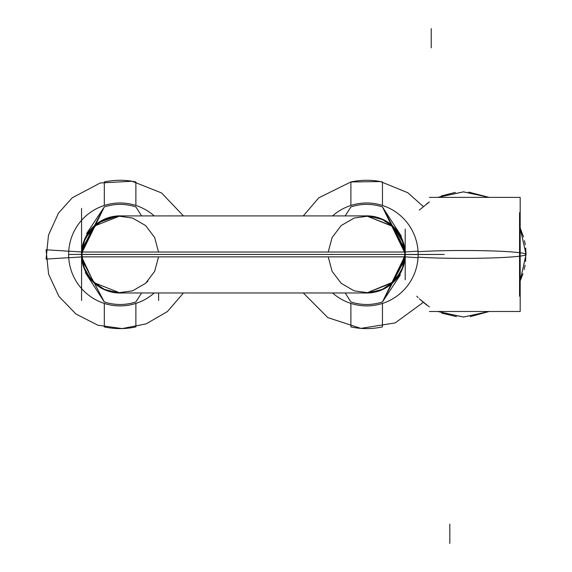 <?xml version="1.0" encoding="UTF-8"?>
<svg xmlns="http://www.w3.org/2000/svg" width="572" height="572" viewBox="0 0 572 572"><rect width="100%" height="100%" fill="white"/><g stroke="black" fill="none" stroke-linecap="round" stroke-linejoin="round"><path stroke-width="0.86" d="M328.221 256.857L332.11 271.378L341.191 283.333L354.211 290.855L369.083 292.885L383.605 288.996L395.567 279.923L403.081 266.902L405.119 252.023L81.646 252.023L93.715 226.355L120.091 215.909A38.531 38.531 0 0 0 81.596 252.953A38.531 38.531 0 0 1 120.091 215.909A38.531 38.531 0 0 0 81.596 252.953A38.531 38.531 0 0 1 120.091 215.909A38.531 38.531 0 0 0 81.596 252.953L85.006 238.524L98.162 222.758L117.553 215.994L120.335 215.909M405.198 254.54L444.265 254.44L405.198 254.44L402.223 269.169L393.908 281.689L381.388 289.997L366.652 292.971L381.388 289.997L393.908 281.689L402.223 269.169L405.198 254.44L81.567 254.44L405.198 254.44L402.223 239.711L393.908 227.191L381.388 218.883L366.652 215.909L381.388 218.883L393.908 227.191L402.223 239.711L405.198 254.44L81.567 254.44A38.531 38.531 0 0 0 81.567 254.69A38.531 38.531 0 0 1 81.567 254.418L405.198 254.44L402.223 269.169L393.908 281.689L381.388 289.997L366.652 292.971L381.388 289.997L393.908 281.689L402.223 269.169L405.198 254.44L444.265 254.44L405.198 254.44L444.265 254.44L405.198 254.44L402.223 239.711L393.908 227.191L381.388 218.883L366.652 215.909L381.388 218.883L393.908 227.191L402.223 239.711L405.198 254.44L81.567 254.44L84.542 269.169L92.857 281.689L105.377 289.997L120.106 292.971L105.377 289.997L92.857 281.689L84.542 269.169L81.567 254.44A38.531 38.531 0 0 0 81.567 254.69A38.531 38.531 0 0 1 81.567 254.418L84.542 269.169L92.857 281.689L105.377 289.997L120.106 292.971L105.377 289.997L92.857 281.689L84.542 269.169L81.567 254.44L84.542 239.711L92.857 227.191L105.377 218.883L120.106 215.909M364.743 215.909A38.574 38.574 0 0 1 405.169 256.878L393.043 282.525L366.673 292.971A38.531 38.531 0 0 0 405.169 255.934A38.531 38.531 0 0 1 366.673 292.971A38.531 38.531 0 0 0 405.169 255.934A38.531 38.531 0 0 1 366.673 292.971A38.531 38.531 0 0 0 405.169 255.934L403.081 241.977L395.567 228.957L383.605 219.877L369.083 215.994L354.211 218.025L341.191 225.547L332.11 237.502L328.221 252.023M332.561 292.971A51.459 51.459 0 0 0 418.025 251.129L405.119 251.959L405.198 254.19A38.531 38.531 0 0 1 405.198 254.454A38.531 38.531 0 0 0 405.198 254.19A38.531 38.531 0 0 1 405.198 254.454A38.531 38.531 0 0 0 405.198 254.19M405.169 251.959A38.574 38.574 0 0 1 364.743 292.971M345.181 292.971L350.893 301.952A50.064 50.064 0 0 0 382.453 301.952L400.4 274.853M350.893 303.417L350.893 326.905L350.872 303.417M350.893 181.975L350.893 205.462L350.893 181.975C361.411 179.708 371.929 179.708 382.446 181.975L382.468 205.462L382.453 181.975M405.191 255.377L382.453 301.952A50.064 50.064 0 0 1 350.893 301.952C361.411 305.348 371.929 305.348 382.453 301.952L404.94 259.273M382.468 303.417L382.446 326.905L382.453 303.417M404.447 262.012L404.711 260.446M405.198 254.268L405.169 252.888M405.198 229.079L405.198 279.801M404.711 248.455L404.461 246.94M405.198 254.862L405.162 256.127M405.191 253.582L382.453 206.928L401.458 236.358M405.169 256.878L418.025 257.693A51.459 51.459 0 0 0 332.561 215.909M366.516 215.909L393.429 226.719L403.517 243.193L405.176 253.089A38.531 38.531 0 0 0 366.673 215.909A38.531 38.531 0 0 1 405.176 253.089A38.531 38.531 0 0 0 366.673 215.909A38.531 38.531 0 0 1 404.869 249.413M404.912 249.378L382.453 206.928A50.064 50.064 0 0 0 350.893 206.928L345.181 215.909M382.453 206.928C371.929 203.532 361.411 203.532 350.893 206.928A50.064 50.064 0 0 1 382.453 206.928A50.064 50.064 0 0 0 350.893 206.928A50.064 50.064 0 0 1 382.453 206.928M405.119 256.857L81.646 256.857L83.676 241.977L91.198 228.957L103.153 219.877L117.675 215.994L132.554 218.025L145.574 225.547L154.655 237.502L158.537 252.023M404.661 248.141L402.559 240.555M84.198 240.555L82.103 248.141M402.559 268.325L404.661 260.739M82.103 260.739L84.198 268.325M158.537 256.857L154.655 271.378L145.574 283.333L132.554 290.855L117.675 292.885L103.153 288.996L91.198 279.923L83.676 266.902L81.646 252.023M81.646 256.857L93.715 282.525L120.091 292.971A38.531 38.531 0 0 1 81.589 255.777A38.531 38.531 0 0 0 120.091 292.971A38.531 38.531 0 0 1 81.589 255.777A38.531 38.531 0 0 0 120.091 292.971A38.531 38.531 0 0 1 81.896 259.488M146.661 282.339A38.531 38.531 0 0 0 148.005 280.995A38.531 38.531 0 0 1 146.661 282.339M154.204 292.971A51.459 51.459 0 0 1 68.733 251.179L81.596 251.995A38.574 38.574 0 0 0 122.022 292.971M85.378 272.694L104.311 301.952L81.846 259.488L104.311 301.952A50.064 50.064 0 0 0 135.871 301.952L141.584 292.971M158.623 292.971L158.623 300.522M154.204 215.909A51.459 51.459 0 0 0 68.74 257.757L81.646 256.921L81.567 254.354A38.531 38.531 0 0 0 81.567 254.504A38.531 38.531 0 0 1 81.567 254.354A38.531 38.531 0 0 0 81.567 254.504M122.022 215.909A38.574 38.574 0 0 0 81.596 256.928M141.584 215.909L135.871 206.928A50.064 50.064 0 0 0 104.311 206.928L86.551 233.641M82.318 246.868L82.053 248.434M81.567 254.797L81.596 255.977M81.574 253.525L104.311 206.928L81.817 249.635M81.567 208.358L81.567 300.522M82.046 260.417L82.304 261.94M81.567 254.34L81.603 252.76M104.311 303.417L104.311 326.905L104.297 303.417M104.297 205.462L104.311 181.975L104.311 205.462M68.733 251.208L46.075 249.785L48.599 274.181L58.952 296.425L75.99 314.071L97.855 325.196L122.151 328.578L146.218 323.852L167.432 311.533L183.469 292.971M135.893 303.417L135.871 326.905L135.871 303.417M104.311 301.952C114.829 305.348 125.354 305.348 135.871 301.952A50.064 50.064 0 0 1 104.311 301.952A50.064 50.064 0 0 0 135.871 301.952A50.064 50.064 0 0 1 104.311 301.952M135.871 205.462L135.871 181.975L135.893 205.462M68.733 257.672L46.075 259.095L48.491 235.092L58.487 213.142L72.172 197.833L100.272 182.976L132.053 181.245L161.533 192.928L183.462 215.909M135.871 206.928C125.354 203.532 114.829 203.532 104.311 206.928A50.064 50.064 0 0 1 135.871 206.928A50.064 50.064 0 0 0 104.311 206.928A50.064 50.064 0 0 1 135.871 206.928M418.06 257.15A62.605 3.932 180 0 0 486.672 258.094A62.605 3.932 180 0 0 526.076 254.44L520.184 227.928L526.076 254.44L520.184 280.952L526.076 254.44L525.711 248.062L526.033 254.44L520.184 228.021L526.033 254.44L520.184 280.859L526.076 254.44A62.605 3.932 180 0 0 486.672 250.786A62.605 3.932 180 0 0 418.06 251.73M426.698 305.069L420.577 299.942M437.802 311.504L463.477 317.01L489.132 311.504L463.463 317.01L437.802 311.504M426.698 203.811L429.372 201.973L426.698 203.811M437.802 197.376L463.463 191.87L489.132 197.376L463.477 191.87L437.802 197.376M429.372 311.504L520.184 311.504L520.184 197.376L429.372 197.376L437.709 197.376L463.463 191.834L489.224 197.376L520.184 197.376M366.666 292.971L393.886 281.71L405.198 254.511A38.531 38.531 0 0 0 405.198 254.383A38.531 38.531 0 0 1 405.198 254.511A38.531 38.531 0 0 0 405.198 254.383L405.198 253.932M350.893 301.952A50.064 50.064 0 0 0 382.453 301.952A50.064 50.064 0 0 1 350.893 301.952M405.176 253.089A38.531 38.531 0 0 0 366.673 215.909L120.091 215.909L366.673 215.909L393.043 226.355L405.119 252.023M68.633 254.44L81.517 254.44L68.633 254.44M525.711 248.062L525.639 261.468M525.103 265.208L524.181 269.562M522.987 273.731L520.184 280.859M489.132 311.504L470.234 316.645M456.442 316.616L441.791 313.134M441.219 195.96L455.376 192.392M468.632 192.085L489.132 197.376M520.184 228.021L523.552 236.994M524.495 240.655L525.268 244.666M449.828 543.4L449.828 524.138L449.828 543.4M519.555 296.189L519.555 212.691M431.224 28.6L431.224 47.862L431.224 28.6M423.259 302.388L395.195 322.901L360.868 328.378L327.813 317.61L303.296 292.971M350.893 326.905C361.411 329.172 371.929 329.172 382.446 326.905M303.296 215.909L318.754 197.833L350.8 181.989M350.972 181.953L380.48 181.574L407.815 192.735L423.259 206.492M120.091 292.971L366.673 292.971L120.091 292.971M81.567 254.483L81.567 254.955M81.567 254.018L81.567 254.433M135.871 326.905C125.354 329.172 114.829 329.172 104.311 326.905M135.871 181.975C125.354 179.708 114.829 179.708 104.311 181.975M416.809 296.189L418.075 297.562M419.29 298.806L429.372 306.95L419.29 298.806M437.709 311.504L463.463 317.045L489.224 311.504L463.463 317.045L437.709 311.504M419.29 210.074L429.372 201.93L419.29 210.074M437.709 197.376L463.463 191.834L489.224 197.376"/></g></svg>
